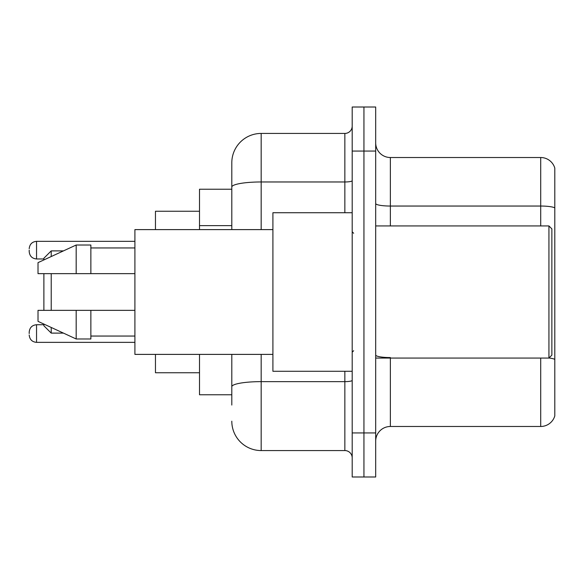 <?xml version="1.0" encoding="UTF-8"?>
<svg xmlns="http://www.w3.org/2000/svg" width="584" height="584" viewBox="0 0 584 584"><rect width="100%" height="100%" fill="white"/><g stroke="black" fill="none" stroke-linecap="round" stroke-linejoin="round"><path stroke-width="0.88" d="M231.804 189.231L199.509 189.231L199.509 229.607M231.804 394.769L199.509 394.769L199.509 354.393M231.804 405.048L231.804 354.393M352.196 432.941L352.196 476.989L363.942 476.989L363.942 432.941L363.942 476.989L375.687 476.989L375.687 432.941L363.942 432.941L363.942 151.059L363.942 432.941L352.196 432.941L352.196 151.059L363.942 151.059L363.942 107.011L363.942 151.059L375.687 151.059L375.687 432.941M375.687 151.059L375.687 107.011L352.196 107.011L352.196 151.059M261.172 354.393L261.172 450.563L344.852 450.563L344.852 371.278M231.804 229.607L231.804 162.805A29.361 29.361 0 0 1 261.172 133.437L344.852 133.437A7.344 7.344 0 0 0 352.196 126.1M231.804 162.805L231.804 178.952M352.196 457.9A7.344 7.344 0 0 0 344.852 450.563M261.172 450.563A29.361 29.361 0 0 1 231.804 421.195M375.687 441.168A14.68 14.68 0 0 1 390.368 426.481L540.704 426.481L540.704 358.065M554.8 168.09A14.68 14.68 0 0 0 540.704 157.519A14.68 14.68 0 0 1 554.8 168.09L554.8 415.91A14.68 14.68 0 0 1 540.704 426.481M554.8 207.882A14.68 2.548 180 0 0 540.704 206.042L540.704 157.519L390.368 157.519A14.68 14.68 0 0 1 375.687 142.832A14.68 14.68 0 0 0 390.368 157.519L390.368 225.935M554.8 208.087L554.8 359.394A14.68 2.548 180 0 0 548.989 358.007M43.88 273.648L43.88 310.352M43.88 324.076L43.88 325.77L51.224 333.106L63.459 333.106M51.224 273.648L51.224 310.352M51.224 327.463L51.224 333.106M155.461 354.393L155.461 372.745L199.509 372.745M199.509 211.255L155.461 211.255L155.461 229.607M43.88 259.924L43.88 258.23L51.224 250.894L51.224 256.537M548.931 225.935L551.865 228.87L551.865 355.13L548.931 358.065L548.931 225.935L375.687 225.935M352.196 212.722L272.911 212.722L272.911 371.278L352.196 371.278M272.911 229.607L134.904 229.607L134.904 354.393L272.911 354.393M76.183 273.648L38.011 273.648L38.011 262.639L76.183 245.017L76.183 273.648L134.904 273.648M76.183 245.017L90.863 245.017L90.863 273.648M134.904 310.352L90.863 310.352L90.863 338.983L76.183 338.983L76.183 310.352L38.011 310.352L38.011 321.361L76.183 338.983M38.011 310.352L47.727 310.352M90.863 310.352L76.183 310.352M29.2 333.552L29.2 332.084L29.2 333.552M29.2 250.156L29.2 251.624L29.2 250.156M231.804 225.628L199.509 225.628M352.196 380.359A7.344 1.277 0 0 1 344.852 381.637L261.172 381.637A29.361 5.095 180 0 0 231.804 386.739M261.172 133.437L261.172 181.967L344.852 181.967L344.852 133.437M231.804 187.07A29.361 5.095 180 0 1 261.172 181.967L261.172 229.607M344.852 212.722L344.852 181.967A7.344 1.277 0 0 0 352.196 180.69M390.368 358.065L390.368 426.481M540.704 225.935L540.704 206.042L390.368 206.042A14.68 2.548 0 0 1 375.687 203.495M390.368 357.561A14.68 2.548 0 0 1 375.687 355.006M29.2 332.084C29.674 327.58 32.12 325.135 36.544 324.74L36.544 342.355L134.904 342.355M134.904 241.345L36.544 241.345L36.544 258.967C32.12 258.573 29.674 256.128 29.2 251.624M51.224 250.894L63.459 250.894M375.687 358.065L548.931 358.065M353.663 233.272L352.196 231.804M90.863 247.952L134.904 247.952M90.863 336.048L134.904 336.048M353.663 350.728L352.196 352.196M36.544 324.74L43.88 324.74M36.544 342.355C32.12 341.961 29.674 339.516 29.2 335.019M36.544 258.967L43.88 258.967M36.544 241.345C32.12 241.739 29.674 244.192 29.2 248.689"/></g></svg>
